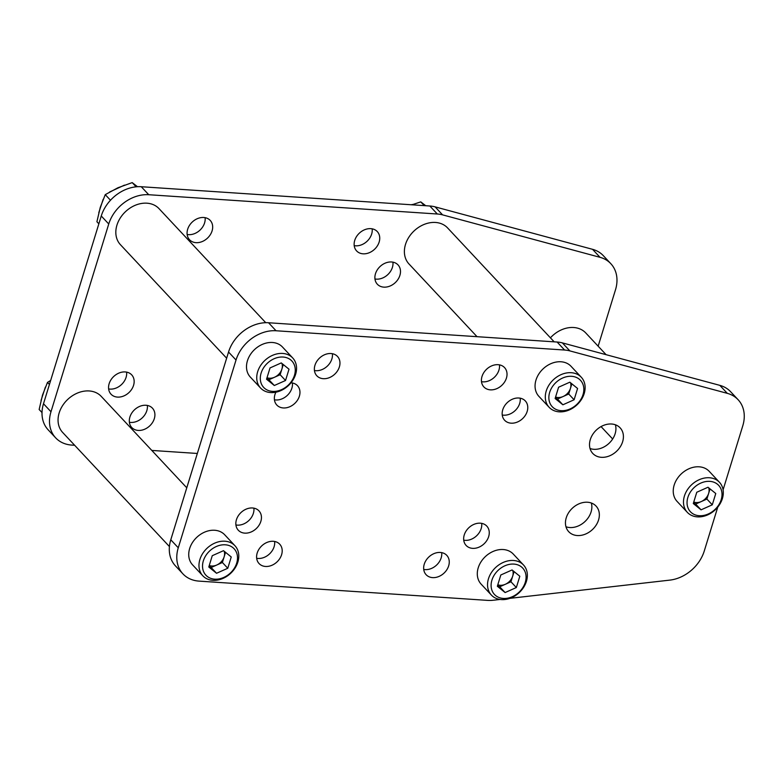 <?xml version="1.0" encoding="UTF-8"?>
<svg xmlns="http://www.w3.org/2000/svg" width="783" height="783" viewBox="0 0 783 783"><rect width="100%" height="100%" fill="white"/><g stroke="black" fill="none" stroke-linecap="round" stroke-linejoin="round"><path stroke-width="1.17" d="M74.659 445.273L71.733 445.077A35.206 27.552 136.9 0 1 55.652 437.844A35.206 27.552 136.9 0 1 50.983 411.76L108.749 223.987A35.206 27.552 136.9 0 1 148.75 194.722L437.315 214.004A35.206 27.552 -43.1 0 1 442.591 214.865L600.032 257.323A35.206 27.552 136.9 0 1 610.828 263.695A35.206 27.552 136.9 0 1 615.497 289.779L598.143 346.184M610.828 263.695L603.341 255.689A35.206 27.552 136.9 0 0 592.545 249.317L435.103 206.869A35.206 27.552 -43.1 0 0 429.828 205.998L141.263 186.726A35.206 27.552 136.9 0 0 101.261 215.991L43.496 403.754A35.206 27.552 136.9 0 0 48.164 429.838L55.652 437.844M151.804 450.431L197.336 453.465M138.239 430.425A14.153 11.079 -43.1 0 1 131.769 427.508A14.153 11.079 -43.1 0 1 134.539 409.754A14.153 11.079 -43.1 0 1 152.44 408.168A14.153 11.079 -43.1 0 1 152.509 422.526A14.153 11.079 -43.1 0 1 138.239 430.425M147.341 405.437A14.153 11.079 -43.1 0 1 130.751 422.419A14.153 11.079 -43.1 0 1 129.381 422.243M383.817 287.136A14.153 11.079 -43.1 0 1 377.347 284.229A14.153 11.079 -43.1 0 1 380.117 266.474A14.153 11.079 -43.1 0 1 398.018 264.889A14.153 11.079 -43.1 0 1 398.087 279.247A14.153 11.079 -43.1 0 1 383.817 287.136M392.919 262.158A14.153 11.079 -43.1 0 1 376.329 279.139A14.153 11.079 -43.1 0 1 374.959 278.963M196.004 242.661A14.153 11.079 136.9 0 0 210.275 234.763A14.153 11.079 136.9 0 0 210.206 220.405A14.153 11.079 136.9 0 0 192.305 221.99A14.153 11.079 136.9 0 0 189.535 239.745A14.153 11.079 136.9 0 0 196.004 242.661M187.147 234.479A14.153 11.079 136.9 0 0 188.517 234.655A14.153 11.079 136.9 0 0 205.107 217.674M363.067 253.819A14.153 11.079 -43.1 0 1 356.598 250.903A14.153 11.079 -43.1 0 1 359.368 233.148A14.153 11.079 -43.1 0 1 377.269 231.562A14.153 11.079 -43.1 0 1 377.337 245.921A14.153 11.079 -43.1 0 1 363.067 253.819M372.17 228.832A14.153 11.079 -43.1 0 1 355.58 245.813A14.153 11.079 -43.1 0 1 354.21 245.637M117.489 397.098A14.153 11.079 -43.1 0 1 111.02 394.192A14.153 11.079 -43.1 0 1 113.789 376.427A14.153 11.079 -43.1 0 1 131.691 374.851A14.153 11.079 -43.1 0 1 131.759 389.2A14.153 11.079 -43.1 0 1 117.489 397.098M126.601 372.111A14.153 11.079 -43.1 0 1 110.002 389.102A14.153 11.079 -43.1 0 1 108.631 388.926M723.091 489.825L742.783 425.805A35.206 27.552 136.9 0 0 738.115 399.721A35.206 27.552 136.9 0 0 727.309 393.35L569.877 350.901A35.206 27.552 -43.1 0 0 564.592 350.03L276.037 330.759A35.206 27.552 136.9 0 0 236.026 360.023L178.27 547.787A35.206 27.552 136.9 0 0 182.928 573.87A35.206 27.552 136.9 0 0 199.009 581.113L487.574 600.385A35.206 27.552 136.9 0 0 493.163 600.248L500.083 599.455M509.919 598.339L669.856 580.115A35.206 27.552 136.9 0 0 704.269 550.987L717.776 507.081M738.115 399.721L730.627 391.725A35.206 27.552 136.9 0 0 719.822 385.353L562.39 342.895A35.206 27.552 -43.1 0 0 557.114 342.034L268.549 322.753A35.206 27.552 136.9 0 0 228.538 352.027L170.782 539.79A35.206 27.552 136.9 0 0 175.441 565.874L182.928 573.87M577.277 535.543A18.733 14.662 136.9 0 0 596.166 525.09A18.733 14.662 136.9 0 0 596.078 506.092A18.733 14.662 136.9 0 0 572.383 508.187A18.733 14.662 136.9 0 0 568.722 531.686A18.733 14.662 136.9 0 0 577.277 535.543M565.972 526.763A18.733 14.662 136.9 0 0 569.789 527.536A18.733 14.662 136.9 0 0 586.545 519.922A18.733 14.662 136.9 0 0 591.341 503.019M601.344 457.311A18.733 14.662 136.9 0 0 620.234 446.858A18.733 14.662 136.9 0 0 620.146 427.861A18.733 14.662 136.9 0 0 596.45 429.955A18.733 14.662 136.9 0 0 592.79 453.455A18.733 14.662 136.9 0 0 601.344 457.311M590.039 448.522A18.733 14.662 136.9 0 0 593.857 449.305A18.733 14.662 136.9 0 0 610.613 441.69A18.733 14.662 136.9 0 0 615.409 424.787M265.525 566.461A14.153 11.079 -43.1 0 1 259.056 563.545A14.153 11.079 -43.1 0 1 261.825 545.79A14.153 11.079 -43.1 0 1 279.727 544.205A14.153 11.079 -43.1 0 1 279.795 558.563A14.153 11.079 -43.1 0 1 265.525 566.461M274.627 541.474A14.153 11.079 -43.1 0 1 258.038 558.455A14.153 11.079 -43.1 0 1 256.667 558.279M432.588 577.619A14.153 11.079 136.9 0 0 446.858 569.721A14.153 11.079 136.9 0 0 446.79 555.362A14.153 11.079 136.9 0 0 428.888 556.948A14.153 11.079 136.9 0 0 426.118 574.702A14.153 11.079 136.9 0 0 432.588 577.619M423.73 569.437A14.153 11.079 136.9 0 0 425.1 569.613A14.153 11.079 136.9 0 0 441.69 552.632M472.589 548.354A14.153 11.079 136.9 0 0 486.86 540.456A14.153 11.079 136.9 0 0 486.791 526.098A14.153 11.079 136.9 0 0 468.89 527.683A14.153 11.079 136.9 0 0 466.12 545.438A14.153 11.079 136.9 0 0 472.589 548.354M463.732 540.172A14.153 11.079 136.9 0 0 465.102 540.348A14.153 11.079 136.9 0 0 481.692 523.367M511.093 423.172A14.153 11.079 -43.1 0 1 504.634 420.265A14.153 11.079 -43.1 0 1 507.404 402.501A14.153 11.079 -43.1 0 1 525.305 400.925A14.153 11.079 -43.1 0 1 525.373 415.274A14.153 11.079 -43.1 0 1 511.093 423.172M520.206 398.185A14.153 11.079 -43.1 0 1 503.606 415.176A14.153 11.079 -43.1 0 1 502.246 415M275.9 392.195A14.153 11.079 136.9 0 0 276.82 405.046A14.153 11.079 136.9 0 0 283.28 407.953A14.153 11.079 136.9 0 0 297.56 400.064A14.153 11.079 136.9 0 0 297.491 385.706A14.153 11.079 136.9 0 0 291.012 382.799M274.432 399.78A14.153 11.079 136.9 0 0 275.792 399.956A14.153 11.079 136.9 0 0 292.392 382.975M323.281 378.688A14.153 11.079 136.9 0 0 337.561 370.799A14.153 11.079 136.9 0 0 337.493 356.441A14.153 11.079 136.9 0 0 319.591 358.027A14.153 11.079 136.9 0 0 316.821 375.781A14.153 11.079 136.9 0 0 323.281 378.688M314.433 370.516A14.153 11.079 136.9 0 0 315.794 370.692A14.153 11.079 136.9 0 0 332.393 353.71M490.344 389.846A14.153 11.079 -43.1 0 1 483.884 386.939A14.153 11.079 -43.1 0 1 486.654 369.185A14.153 11.079 -43.1 0 1 504.555 367.599A14.153 11.079 -43.1 0 1 504.624 381.957A14.153 11.079 -43.1 0 1 490.344 389.846M499.456 364.868A14.153 11.079 -43.1 0 1 482.857 381.85A14.153 11.079 -43.1 0 1 481.496 381.673M244.776 533.135A14.153 11.079 -43.1 0 1 238.306 530.228A14.153 11.079 -43.1 0 1 241.076 512.464A14.153 11.079 -43.1 0 1 258.977 510.888A14.153 11.079 -43.1 0 1 259.046 525.236A14.153 11.079 -43.1 0 1 244.776 533.135M253.878 508.147A14.153 11.079 -43.1 0 1 237.288 525.129A14.153 11.079 -43.1 0 1 235.918 524.953M265.75 322.704L158.998 208.621A26.407 20.661 136.9 0 0 125.603 211.567A26.407 20.661 136.9 0 0 120.435 244.697L226.639 358.203M186.775 487.799L101.232 396.384A26.407 20.661 136.9 0 0 89.174 390.952A26.407 20.661 136.9 0 0 62.542 405.682A26.407 20.661 136.9 0 0 62.669 432.47L169.422 546.554M554.178 341.838L447.563 227.892A26.407 20.661 136.9 0 0 435.505 222.46A26.407 20.661 136.9 0 0 408.873 237.2A26.407 20.661 136.9 0 0 409 263.979L477.033 336.68M606.101 354.689L585.743 332.932A26.407 20.661 136.9 0 0 573.685 327.509A26.407 20.661 136.9 0 0 550.429 337.825M425.717 205.723L420.765 201.887L411.946 204.803M420.765 201.887L424.269 205.626M137.485 186.706L132.2 182.615L117.92 187.763L105.255 194.644L100.273 207.329L96.916 221.746L98.854 223.811M132.2 182.615L136.134 186.814M105.255 194.644L110.481 200.233M50.66 380.45L47.489 382.407L42.507 395.092L39.15 409.509L42.018 412.572M47.489 382.407L49.427 384.473M708.008 487.241L715.76 493.515L712.285 504.82L701.059 509.831L693.298 503.547L696.772 492.253L708.008 487.241M721.212 499.642A19.33 15.131 136.9 0 0 700.775 483.101A19.33 15.131 136.9 0 0 691.614 512.855A19.33 15.131 136.9 0 0 721.212 499.642M722.376 498.585A22.002 17.226 136.9 0 0 719.46 482.279A22.002 17.226 136.9 0 0 691.624 484.746A22.002 17.226 136.9 0 0 687.327 512.346A22.002 17.226 136.9 0 0 706.618 515.331A22.002 17.226 136.9 0 0 722.376 498.585M719.46 482.279L709.222 471.337A22.002 17.226 136.9 0 0 681.386 473.793A22.002 17.226 136.9 0 0 677.08 501.404L687.327 512.346M712.285 504.82L706.902 499.055L710.034 488.876M706.902 499.055L695.666 504.066L701.059 509.831M695.666 504.066L693.64 502.432M693.758 502.05A11.001 8.613 136.9 0 0 701.284 501.56A11.001 8.613 136.9 0 0 708.635 493.407A11.001 8.613 136.9 0 0 708.684 487.78M569.828 382.192L577.58 388.476L574.105 399.77L562.879 404.791L555.118 398.508L558.592 387.213L569.828 382.192M583.022 394.603A19.33 15.131 136.9 0 0 562.585 378.052A19.33 15.131 136.9 0 0 553.434 407.816A19.33 15.131 136.9 0 0 583.022 394.603M584.196 393.546A22.002 17.226 136.9 0 0 581.28 377.24A22.002 17.226 136.9 0 0 553.444 379.696A22.002 17.226 136.9 0 0 549.147 407.307A22.002 17.226 136.9 0 0 568.438 410.292A22.002 17.226 136.9 0 0 584.196 393.546M581.28 377.24L571.042 366.297A22.002 17.226 136.9 0 0 543.206 368.754A22.002 17.226 136.9 0 0 538.9 396.364L549.147 407.307M574.105 399.77L568.712 394.015L571.844 383.836M568.712 394.015L557.486 399.027L562.879 404.791M557.486 399.027L555.46 397.382M555.578 397.01A11.001 8.613 136.9 0 0 563.104 396.521A11.001 8.613 136.9 0 0 570.455 388.368A11.001 8.613 136.9 0 0 570.504 382.74M512.062 569.965L519.814 576.239L516.34 587.544L505.113 592.555L497.352 586.271L500.826 574.976L512.062 569.965M525.266 582.366A19.33 15.131 136.9 0 0 504.829 565.825A19.33 15.131 136.9 0 0 495.668 595.579A19.33 15.131 136.9 0 0 525.266 582.366M526.43 581.309A22.002 17.226 136.9 0 0 523.514 565.003A22.002 17.226 136.9 0 0 495.678 567.469A22.002 17.226 136.9 0 0 491.381 595.07A22.002 17.226 136.9 0 0 510.673 598.055A22.002 17.226 136.9 0 0 526.43 581.309M523.514 565.003L513.276 554.061A22.002 17.226 136.9 0 0 485.44 556.517A22.002 17.226 136.9 0 0 481.134 584.128L491.381 595.07M516.34 587.544L510.956 581.779L514.088 571.6M510.956 581.779L499.72 586.79L505.113 592.555M499.72 586.79L497.694 585.155M497.812 584.774A11.001 8.613 136.9 0 0 505.338 584.284A11.001 8.613 136.9 0 0 512.689 576.131A11.001 8.613 136.9 0 0 512.738 570.504M223.498 550.684L231.249 556.967L227.775 568.262L216.548 573.273L208.787 567L212.262 555.695L223.498 550.684M236.701 563.094A19.33 15.131 136.9 0 0 216.265 546.544A19.33 15.131 136.9 0 0 207.103 576.308A19.33 15.131 136.9 0 0 236.701 563.094M237.866 562.037A22.002 17.226 136.9 0 0 234.949 545.731A22.002 17.226 136.9 0 0 207.113 548.188A22.002 17.226 136.9 0 0 202.817 575.799A22.002 17.226 136.9 0 0 222.108 578.784A22.002 17.226 136.9 0 0 237.866 562.037M234.949 545.731L224.711 534.789A22.002 17.226 136.9 0 0 196.876 537.246A22.002 17.226 136.9 0 0 192.569 564.856L202.817 575.799M227.775 568.262L222.392 562.507L225.524 552.328M222.392 562.507L211.156 567.518L216.548 573.273M211.156 567.518L209.13 565.874M209.247 565.502A11.001 8.613 136.9 0 0 216.774 565.013A11.001 8.613 136.9 0 0 224.124 556.85A11.001 8.613 136.9 0 0 224.173 551.232M281.263 362.921L289.015 369.204L285.541 380.499L274.314 385.51L266.553 379.226L270.027 367.932L281.263 362.921M294.457 375.331A19.33 15.131 136.9 0 0 274.021 358.78A19.33 15.131 136.9 0 0 264.869 388.534A19.33 15.131 136.9 0 0 294.457 375.331M295.631 374.264A22.002 17.226 136.9 0 0 292.715 357.968A22.002 17.226 136.9 0 0 264.879 360.425A22.002 17.226 136.9 0 0 260.582 388.035A22.002 17.226 136.9 0 0 279.874 391.02A22.002 17.226 136.9 0 0 295.631 374.264M292.715 357.968L282.477 347.016A22.002 17.226 136.9 0 0 254.641 349.482A22.002 17.226 136.9 0 0 250.335 377.083L260.582 388.035M285.541 380.499L280.148 374.734L283.28 364.555M280.148 374.734L268.921 379.755L274.314 385.51M268.921 379.755L266.895 378.111M267.013 377.729A11.001 8.613 136.9 0 0 274.539 377.24A11.001 8.613 136.9 0 0 281.89 369.087A11.001 8.613 136.9 0 0 281.939 363.469M600.032 257.323L592.545 249.317M442.591 214.865L435.103 206.869M437.315 214.004L429.828 205.998M148.75 194.722L141.263 186.726M108.749 223.987L101.261 215.991M50.983 411.76L43.496 403.754M727.309 393.35L719.822 385.353M569.877 350.901L562.39 342.895M564.592 350.03L557.114 342.034M276.037 330.759L268.549 322.753M236.026 360.023L228.538 352.027M178.27 547.787L170.782 539.79M601.05 426.588L612.658 438.989M411.144 204.745L413.013 204.412M98.795 212.692L103.131 199.391M109.571 192.021L124.448 185.14M41.029 400.465L45.365 387.154"/></g></svg>
